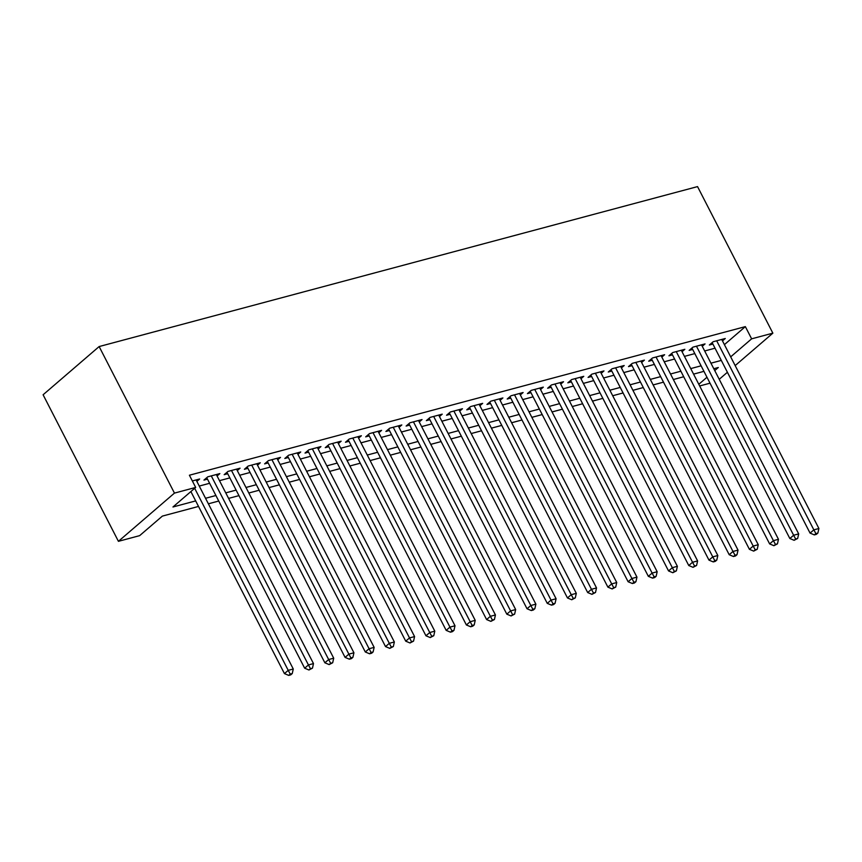 <?xml version="1.0" encoding="UTF-8"?>
<svg xmlns="http://www.w3.org/2000/svg" width="862" height="862" viewBox="0 0 862 862"><rect width="100%" height="100%" fill="white"/><g stroke="black" fill="none" stroke-linecap="round" stroke-linejoin="round"><path stroke-width="1.29" d="M198.529 506.436L162.368 516.101L139.644 535.647L118.417 541.325L43.1 394.774L99.141 346.556L697.541 186.601L772.858 333.163L751.632 338.831L745.35 326.623L189.403 475.221L195.685 487.429L172.96 506.985L195.685 500.908M710.019 383.191L699.664 385.96M196.859 481.395L199.65 478.992L192.345 480.942M217.084 475.986L219.864 473.594L207.742 476.837L203.949 480.091L207.494 479.143M237.298 470.587L240.089 468.185L227.956 471.428L224.174 474.682L227.708 473.744M257.512 465.189L260.302 462.786L248.17 466.03L244.388 469.284L247.922 468.335M277.726 459.78L280.516 457.377L268.384 460.62L264.602 463.875L268.136 462.937M297.94 454.382L300.73 451.979L288.608 455.222L284.816 458.476L288.361 457.528M318.164 448.973L320.955 446.57L308.822 449.813L305.029 453.067L308.574 452.13M338.378 443.574L341.169 441.172L329.036 444.415L325.254 447.669L328.788 446.721M358.592 438.165L361.383 435.763L349.25 439.006L345.468 442.26L349.002 441.322M378.806 432.767L381.597 430.364L369.475 433.608L365.682 436.862L369.216 435.913M399.031 427.358L401.821 424.955L389.689 428.198L385.896 431.453L389.441 430.515M419.244 421.96L422.035 419.557L409.903 422.8L406.121 426.054L409.655 425.106M439.458 416.551L442.249 414.148L430.116 417.391L426.334 420.645L429.869 419.708M459.672 411.152L462.463 408.75L450.33 411.993L446.548 415.247L450.083 414.299M479.886 405.743L482.677 403.341L470.555 406.584L466.762 409.838L470.307 408.9M500.111 400.345L502.902 397.942L490.769 401.186L486.976 404.44L490.521 403.491M520.325 394.936L523.115 392.533L510.983 395.777L507.201 399.031L510.735 398.093M540.539 389.538L543.329 387.135L531.197 390.378L527.415 393.632L530.949 392.684M560.753 384.129L563.543 381.726L551.421 384.969L547.629 388.234L551.174 387.286M580.977 378.73L583.768 376.328L571.635 379.571L567.842 382.825L571.387 381.877M601.191 373.321L603.982 370.919L591.849 374.162L588.067 377.427L591.601 376.478M621.405 367.923L624.196 365.52L612.063 368.764L608.281 372.018L611.815 371.069M641.619 362.514L644.41 360.111L632.277 363.355L628.495 366.619L632.029 365.671M661.833 357.116L664.624 354.713L652.502 357.956L648.709 361.21L652.254 360.262M682.057 351.707L684.848 349.304L672.716 352.547L668.934 355.812L672.468 354.864M702.271 346.308L705.062 343.906L692.929 347.149L689.147 350.403L692.682 349.455M199.262 486.06L209.628 483.291M219.476 480.662L229.842 477.893M239.69 475.253L250.055 472.484M259.915 469.855L270.269 467.085M280.128 464.446L290.483 461.676M300.342 459.047L310.708 456.278M320.556 453.638L330.922 450.869M340.77 448.24L351.136 445.471M360.995 442.831L371.35 440.062M381.209 437.433L391.574 434.663M401.423 432.024L411.788 429.254M421.637 426.625L432.002 423.856M441.861 421.216L452.216 418.447M462.075 415.818L472.43 413.049M482.289 410.409L492.655 407.64M502.503 405.011L512.868 402.242M522.728 399.602L533.082 396.832M542.941 394.203L553.296 391.434M563.155 388.794L573.521 386.025M583.369 383.396L593.735 380.627M603.583 377.987L613.949 375.218M623.808 372.589L634.163 369.82M644.022 367.18L654.377 364.41M664.236 361.781L674.601 359.012M684.45 356.372L694.815 353.603M704.674 350.974L715.029 348.205M724.414 344.638L745.35 326.623M722.485 340.899L725.276 338.497L713.143 341.74L709.361 345.005L712.896 344.057M195.685 487.429L174.458 493.107L99.141 346.556M174.458 493.107L118.417 541.325M714.749 370.574L718.315 367.503L713.79 368.71M703.931 371.35L693.576 374.119M683.717 376.748L673.351 379.517M663.503 382.157L653.137 384.926M643.278 387.555L632.923 390.324M623.064 392.964L612.71 395.733M602.85 398.363L592.485 401.132M582.637 403.772L572.271 406.541M562.423 409.17L552.057 411.939M542.198 414.579L531.843 417.348M521.984 419.977L511.629 422.746M501.77 425.386L491.405 428.155M481.556 430.784L471.191 433.554M461.332 436.194L450.977 438.963M441.118 441.592L430.763 444.361M420.904 447.001L410.538 449.77M400.69 452.399L390.324 455.168M380.476 457.808L370.11 460.577M360.251 463.206L349.897 465.976M340.037 468.616L329.683 471.385M319.824 474.014L309.458 476.783M299.61 479.423L289.244 482.192M279.385 484.821L269.03 487.59M259.171 490.23L248.816 492.999M238.957 495.628L228.592 498.398M218.743 501.037L208.378 503.807M698.802 384.29L706.969 377.265M719.231 379.302L727.399 372.276M735.178 365.585L772.858 333.163M730.685 356.857L751.632 338.831M205.533 498.279L215.899 495.51M225.758 492.87L236.113 490.101M245.972 487.472L256.326 484.703M266.186 482.063L276.551 479.294M286.399 476.664L296.765 473.895M306.624 471.255L316.979 468.486M326.838 465.857L337.193 463.088M347.052 460.448L357.418 457.679M367.266 455.05L377.631 452.281M387.48 449.641L397.845 446.872M407.704 444.242L418.059 441.473M427.918 438.833L438.273 436.064M448.132 433.435L458.498 430.666M468.346 428.026L478.712 425.257M488.571 422.628L498.926 419.859M508.785 417.219L519.139 414.45M528.999 411.82L539.364 409.051M549.213 406.411L559.578 403.642M569.426 401.013L579.792 398.244M589.651 395.604L600.006 392.835M609.865 390.206L620.22 387.437M630.079 384.797L640.444 382.028M650.293 379.399L660.658 376.629M670.517 373.989L680.872 371.22M690.731 368.591L701.086 365.822M710.945 363.182L721.311 360.413M712.152 342.602L810.064 533.104L813.847 529.85L716.688 340.792M815.861 533.6L814.342 534.903L816.368 534.365L817.876 533.061L815.861 533.6L813.847 529.85L818.9 528.503L721.742 339.445M810.064 533.104L814.342 534.903M817.876 533.061L818.9 528.503M691.938 348L789.84 538.513L793.633 535.259L696.464 346.201M795.637 538.998L794.128 540.302L797.662 538.459L795.637 538.998L793.633 535.259L798.686 533.901L701.528 344.854M789.84 538.513L794.128 540.302M797.662 538.459L798.686 533.901M671.713 353.409L769.626 543.911L773.408 540.657L676.25 351.599M775.423 544.407L773.914 545.711L777.449 543.868L775.423 544.407L773.408 540.657L778.472 539.31L681.303 350.252M769.626 543.911L773.914 545.711M777.449 543.868L778.472 539.31M651.5 358.807L749.412 549.32L753.194 546.066L656.036 357.008M755.209 549.805L753.69 551.109L757.235 549.266L755.209 549.805L753.194 546.066L758.248 544.709L661.089 355.661M749.412 549.32L753.69 551.109M757.235 549.266L758.248 544.709M631.286 364.217L729.198 554.719L732.98 551.464L635.822 362.406M734.995 555.214L733.476 556.518L735.501 555.979L737.01 554.675L734.995 555.214L732.98 551.464L738.034 550.118L640.875 361.059M729.198 554.719L733.476 556.518M737.01 554.675L738.034 550.118M611.072 369.615L708.973 560.128L712.766 556.874L615.608 367.815M714.781 560.612L713.262 561.916L715.288 561.377L716.796 560.074L714.781 560.612L712.766 556.874L717.82 555.516L620.662 366.458M708.973 560.128L713.262 561.916M716.796 560.074L717.82 555.516M590.858 375.024L688.76 565.526L692.552 562.272L595.383 373.214M694.556 566.022L693.048 567.325L696.582 565.483L694.556 566.022L692.552 562.272L697.606 560.925L600.437 371.867M688.76 565.526L693.048 567.325M696.582 565.483L697.606 560.925M570.633 380.422L668.546 570.935L672.328 567.681L575.169 378.623M674.343 571.42L672.834 572.724L676.368 570.881L674.343 571.42L672.328 567.681L677.381 566.323L580.223 377.265M668.546 570.935L672.834 572.724M676.368 570.881L677.381 566.323M550.419 385.831L648.332 576.333L652.114 573.079L554.956 384.021M654.129 576.829L652.609 578.133L654.635 577.594L656.154 576.29L654.129 576.829L652.114 573.079L657.167 571.732L560.009 382.674M648.332 576.333L652.609 578.133M656.154 576.29L657.167 571.732M530.205 391.229L628.118 581.742L631.9 578.488L534.742 389.43M633.915 582.227L632.396 583.531L634.421 582.992L635.93 581.688L633.915 582.227L631.9 578.488L636.953 577.131L539.795 388.072M628.118 581.742L632.396 583.531M635.93 581.688L636.953 577.131M509.992 396.639L607.893 587.141L611.686 583.886L514.517 394.828M613.69 587.636L612.182 588.94L615.716 587.097L613.69 587.636L611.686 583.886L616.739 582.54L519.581 393.481M607.893 587.141L612.182 588.94M615.716 587.097L616.739 582.54M489.767 402.037L587.679 592.55L591.461 589.296L494.303 400.237M593.476 593.034L591.968 594.338L595.502 592.496L593.476 593.034L591.461 589.296L596.526 587.938L499.357 398.88M587.679 592.55L591.968 594.338M595.502 592.496L596.526 587.938M469.553 407.446L567.465 597.948L571.247 594.694L474.089 405.636M573.262 598.443L571.743 599.747L575.288 597.905L573.262 598.443L571.247 594.694L576.301 593.347L479.143 404.289M567.465 597.948L571.743 599.747M575.288 597.905L576.301 593.347M449.339 412.844L547.251 603.357L551.033 600.103L453.875 411.045M553.048 603.842L551.529 605.146L553.555 604.607L555.063 603.303L553.048 603.842L551.033 600.103L556.087 598.745L458.929 409.687M547.251 603.357L551.529 605.146M555.063 603.303L556.087 598.745M429.125 418.253L527.027 608.755L530.82 605.501L433.661 416.443M532.835 609.251L531.315 610.555L533.341 610.016L534.849 608.712L532.835 609.251L530.82 605.501L535.873 604.154L438.715 415.096M527.027 608.755L531.315 610.555M534.849 608.712L535.873 604.154M408.911 423.651L506.813 614.164L510.606 610.91L413.437 421.852M512.61 614.649L511.101 615.953L514.636 614.11L512.61 614.649L510.606 610.91L515.659 609.553L418.49 420.494M506.813 614.164L511.101 615.953M514.636 614.11L515.659 609.553M388.687 429.06L486.599 619.562L490.381 616.308L393.223 427.25M492.396 620.058L490.887 621.362L494.422 619.519L492.396 620.058L490.381 616.308L495.434 614.962L398.276 425.903M486.599 619.562L490.887 621.362M494.422 619.519L495.434 614.962M368.473 434.459L466.385 624.972L470.167 621.717L373.009 432.659M472.182 625.456L470.663 626.76L472.688 626.221L474.208 624.918L472.182 625.456L470.167 621.717L475.221 620.36L378.062 431.302M466.385 624.972L470.663 626.76M474.208 624.918L475.221 620.36M348.259 439.868L446.171 630.37L449.953 627.116L352.795 438.058M451.968 630.865L450.449 632.169L452.475 631.63L453.983 630.327L451.968 630.865L449.953 627.116L455.007 625.769L357.849 436.711M446.171 630.37L450.449 632.169M453.983 630.327L455.007 625.769M328.045 445.266L425.947 635.779L429.739 632.525L332.57 443.467M431.743 636.264L430.235 637.568L433.769 635.725L431.743 636.264L429.739 632.525L434.793 631.167L337.624 442.109M425.947 635.779L430.235 637.568M433.769 635.725L434.793 631.167M307.82 450.675L405.733 641.177L409.515 637.923L312.356 448.865M411.53 641.673L410.021 642.977L413.555 641.134L411.53 641.673L409.515 637.923L414.579 636.576L317.41 447.518M405.733 641.177L410.021 642.977M413.555 641.134L414.579 636.576M287.606 456.073L385.519 646.586L389.301 643.332L292.143 454.274M391.316 647.071L389.796 648.375L393.341 646.532L391.316 647.071L389.301 643.332L394.354 641.974L297.196 452.916M385.519 646.586L389.796 648.375M393.341 646.532L394.354 641.974M267.392 461.482L365.305 651.984L369.087 648.73L271.929 459.672M371.102 652.48L369.582 653.784L371.608 653.245L373.117 651.941L371.102 652.48L369.087 648.73L374.14 647.384L276.982 458.325M365.305 651.984L369.582 653.784M373.117 651.941L374.14 647.384M247.178 466.881L345.08 657.394L348.873 654.129L251.715 465.081M350.888 657.878L349.369 659.182L351.394 658.643L352.903 657.34L350.888 657.878L348.873 654.129L353.926 652.782L256.768 463.724M345.08 657.394L349.369 659.182M352.903 657.34L353.926 652.782M226.965 472.29L324.866 662.792L328.659 659.538L231.49 470.48M330.663 663.287L329.155 664.591L332.689 662.749L330.663 663.287L328.659 659.538L333.713 658.191L236.544 469.133M324.866 662.792L329.155 664.591M332.689 662.749L333.713 658.191M206.74 477.688L304.652 668.201L308.434 664.936L211.276 475.889M310.449 668.686L308.941 669.989L312.475 668.147L310.449 668.686L308.434 664.936L313.488 663.589L216.33 474.531M304.652 668.201L308.941 669.989M312.475 668.147L313.488 663.589M190.879 491.566L284.438 673.599L288.22 670.345L194.672 488.301M290.235 674.095L288.716 675.399L290.742 674.86L292.25 673.556L290.235 674.095L288.22 670.345L293.274 668.998L196.116 479.94M284.438 673.599L288.716 675.399M292.25 673.556L293.274 668.998"/></g></svg>
